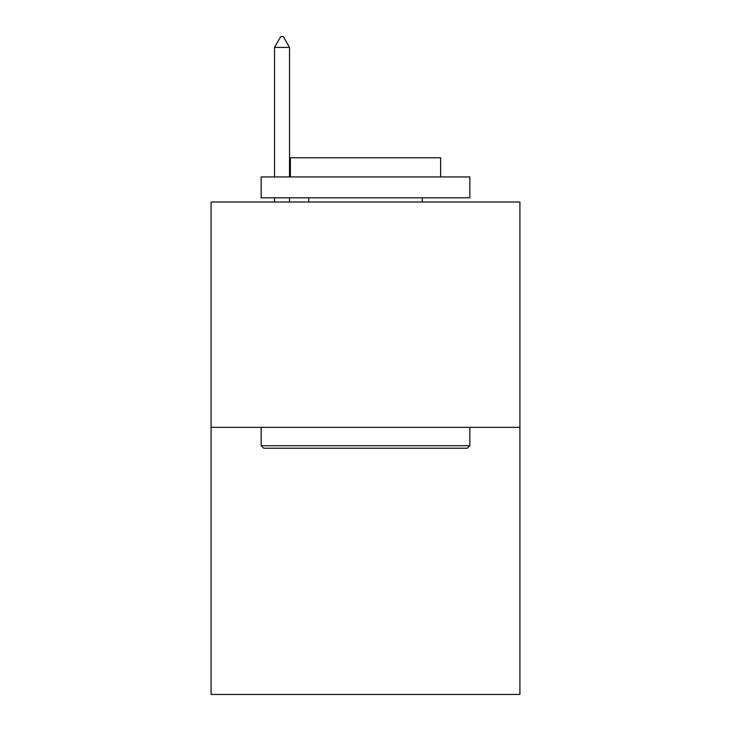 <?xml version="1.0" encoding="UTF-8"?>
<svg xmlns="http://www.w3.org/2000/svg" width="731" height="731" viewBox="0 0 731 731"><rect width="100%" height="100%" fill="white"/><g stroke="black" fill="none" stroke-linecap="round" stroke-linejoin="round"><path stroke-width="1.1" d="M519.915 427.352L519.915 201.984L211.085 201.984L211.085 694.45L519.915 694.45L519.915 427.352L211.085 427.352M467.328 448.222L263.672 448.222L261.168 445.709L469.832 445.709L467.328 448.222M261.168 176.948L469.832 176.948L469.832 197.809L261.168 197.809L261.168 176.948M440.619 176.948L440.619 157.75L290.381 157.75L290.381 176.948M261.168 427.352L261.168 445.709M469.832 427.352L469.832 445.709M308.738 197.809L308.738 201.984M422.262 197.809L422.262 201.984M289.54 47.405L283.281 36.55L280.777 36.55L274.518 47.405L289.54 47.405L289.54 176.948M289.54 197.809L289.54 201.984M274.518 47.405L274.518 176.948M274.518 197.809L274.518 201.984"/></g></svg>
